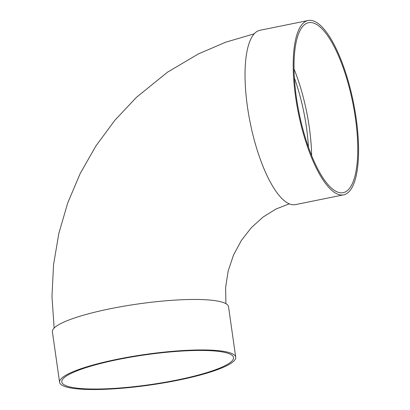 <?xml version="1.0" encoding="UTF-8"?>
<svg xmlns="http://www.w3.org/2000/svg" width="410" height="410" viewBox="0 0 410 410"><rect width="100%" height="100%" fill="white"/><g stroke="black" fill="none" stroke-linecap="round" stroke-linejoin="round"><path stroke-width="0.61" d="M294.052 69.034A86.725 27.332 -101.5 0 1 311.626 155.672M343.565 194.858L295.4 204.626A88.955 28.034 -101.5 0 1 247.466 106.943A88.955 28.034 -101.5 0 1 260.037 30.268L308.207 20.5A88.955 28.034 -101.5 0 1 353.358 102.105A88.955 28.034 -101.5 0 1 343.565 194.858A88.955 28.034 -101.5 0 1 295.636 97.175A88.955 28.034 -101.5 0 1 308.207 20.5M235.714 357.212L228.529 306.721A88.955 15.477 171.9 0 0 138.283 303.933A88.955 15.477 171.9 0 0 52.398 331.792L59.583 382.279A88.955 15.477 171.9 0 0 177.899 380.249A88.955 15.477 171.9 0 0 235.714 357.212A88.955 15.477 171.9 0 0 145.468 354.424A88.955 15.477 171.9 0 0 59.583 382.279M177.14 379.988A86.725 15.088 171.9 0 0 233.505 357.525A86.725 15.088 171.9 0 0 145.519 354.809A86.725 15.088 171.9 0 0 61.792 381.966A86.725 15.088 171.9 0 0 177.14 379.988M296.394 97.436A86.725 27.332 -101.5 0 1 308.648 22.683A86.725 27.332 -101.5 0 1 352.672 102.244A86.725 27.332 -101.5 0 1 343.119 192.669A86.725 27.332 -101.5 0 1 296.394 97.436M308.448 147.277A84.491 26.629 78.5 0 0 294.401 78.002M225.905 303.666L225.623 287.41L228.175 270.974L233.51 255.066L241.403 240.383L251.458 227.535L263.169 216.987L275.945 209.054L289.219 203.847M54.14 328.046L51.968 296.456L53.546 264.742L58.84 233.387L67.763 202.837L80.191 173.538L95.94 145.919L114.785 120.376L136.463 97.313L167.459 72.211L198.358 53.93L225.761 42.179L254.277 33.794"/></g></svg>
